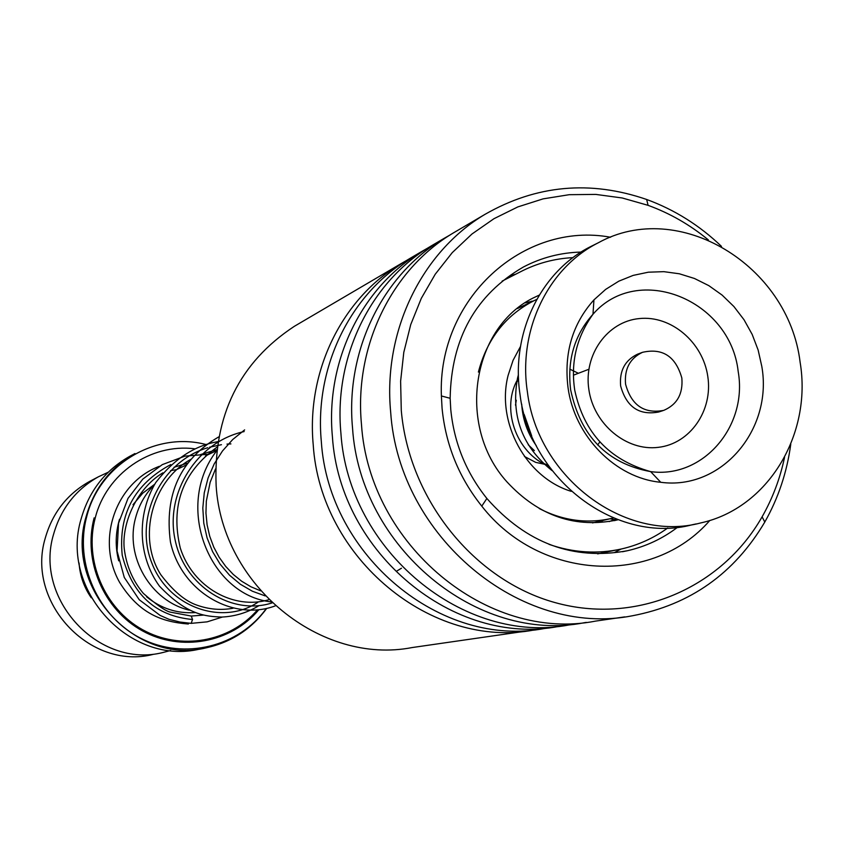 <?xml version="1.0" encoding="UTF-8"?>
<svg xmlns="http://www.w3.org/2000/svg" width="844" height="844" viewBox="0 0 844 844"><rect width="100%" height="100%" fill="white"/><g stroke="black" fill="none" stroke-linecap="round" stroke-linejoin="round"><path stroke-width="1.27" d="M154.526 484.53C145.347 493.793 139.049 504.849 135.62 517.71C124.627 556.439 150.675 601.192 189.278 610.159M131.822 455.222L129.596 456.404C105.141 470.33 88.968 491.197 81.098 518.997C59.481 590.019 130.461 666.538 200.313 648.93L202.708 648.487M91.532 480.415L89.506 481.481C67.214 494.035 52.476 512.878 45.291 538.029C25.679 601.983 89.886 670.642 153.038 654.416M108.222 472.229L98.453 476.776C75.833 489.52 60.884 508.668 53.594 534.21C33.707 599.187 98.917 668.965 163.008 652.486L170.71 650.492M79.072 563.011C79.927 575.724 83.989 587.308 91.257 597.774M681.836 378.038C675.696 356.358 662.572 347.781 642.463 352.328C629.888 358.373 624.265 368.986 625.562 384.168C631.375 405.268 644.099 414.014 663.722 410.384C677.11 404.614 683.155 393.842 681.836 378.038M638.243 353.921L637.473 354.216C624.95 360.251 619.338 370.822 620.635 385.93C626.417 406.935 639.087 415.628 658.636 412.02L662.878 410.659M593.691 245.087L590.515 246.659C540.688 271.568 510.641 333.475 520.041 394.644C530.359 480.341 617.46 544.855 692.365 524.725L696.131 523.924M800.123 362.255C788.507 265.185 678.587 198.224 598.269 242.798C548.125 267.864 517.899 330.204 527.384 391.827C537.797 478.158 625.488 543.156 700.858 522.9C767.829 508.278 812.244 434.586 800.123 362.255M568.001 387.428C574.416 436.327 615.561 478.105 660.746 482.283C721.282 490.554 773.062 429.775 761.805 366.412L758.144 350.06L752.162 334.382L744.028 319.76L733.921 306.551L722.105 295.083L708.844 285.652L694.485 278.488L679.357 273.783L663.838 271.662L648.319 272.201L633.2 275.387L618.842 281.157L605.644 289.397L593.933 299.894C572.496 323.843 563.845 353.024 568.001 387.428M573.72 375.074L588.838 369.282M518.585 379.272L516.612 382.501M542.966 463.113L548.136 465.297M297.721 324.339L294.387 326.29C239.348 362.53 213.268 415.638 216.138 485.606C222.035 585.409 320.868 665.42 412.241 647.538L527.89 630.858M708.359 239.918C690.002 224.81 669.904 213.279 648.076 205.335L622.218 197.981L595.78 194.405L569.246 194.69L543.093 198.867L517.847 206.907L493.972 218.691L471.954 234.02L452.247 252.641L435.24 274.216L421.304 298.343L410.743 324.56L403.791 352.359L400.615 381.182L401.28 410.458C409.013 499.627 474.286 580.356 555.152 602.616C636.038 625.151 721.588 588.141 762.111 516.802C772.608 498.35 780.088 478.527 784.551 457.321M790.786 444.071C787.03 472.081 778.358 498.076 764.78 522.067C734.333 573.53 690.16 604.779 632.261 615.803C521.212 637.853 398.769 537.048 390.656 411.977C382.923 331.154 421.768 251.734 485.121 214.281C536.383 184.984 590.23 180.046 646.662 199.479C674.525 209.692 699.465 225.327 721.493 246.385M709.836 520.432C652.939 586.116 540.244 581.02 481.787 506.136C458.946 477.556 445.706 444.957 442.077 408.348L441.391 395.963C437.361 298.913 523.407 221.022 610.592 237.259M581.073 252.071C560.701 252.578 541.479 257.557 523.396 267.01C475.689 294.672 451.266 338.433 450.147 398.294L450.77 409.562C454.072 442.847 466.11 472.492 486.872 498.477C526.382 543.304 573.203 560.722 627.366 550.742C645.776 546.532 662.498 538.715 677.532 527.289M536.425 629.582L534.843 629.856C432.35 650.08 320.309 558.517 313.208 444.651C306.351 371.043 342.221 298.438 400.668 263.877L406.977 260.247M551.913 627.398L545.034 628.39C441.634 648.804 328.495 556.28 321.3 441.243C314.348 366.876 350.534 293.564 409.498 258.697L413.275 256.47M560.764 626.069L559.013 626.375C454.367 647.053 339.731 553.2 332.399 436.559C325.32 361.169 361.939 286.865 421.61 251.575L428.182 247.798M577.106 623.758L569.7 624.824C464.105 645.713 348.34 550.847 340.892 432.983C333.718 356.79 370.664 281.738 430.883 246.142L434.734 243.874M586.306 622.387L584.364 622.714C477.482 643.866 360.145 547.619 352.539 428.066C345.238 350.787 382.638 274.711 443.596 238.673L450.443 234.737M624.729 616.89L595.59 621.1C487.726 642.463 369.187 545.14 361.464 424.3C354.069 346.188 391.806 269.331 453.323 232.955L457.258 230.644M209.207 454.156L185.015 456.108L162.301 464.622L142.805 479.097L128.003 498.393L118.561 523.196L117.063 550.995L124.279 577.454L139.239 599.736L160.149 615.434L168.958 619.296L179.972 622.049L191.155 623.357L192.548 619.507L191.272 616.057M188.961 623.083L188.307 624.001C162.101 621.933 139.249 613.926 119.595 582.36C95.435 539.464 116.103 482.494 159.358 466.31M615.983 519.028L609.178 521.603M539.232 295.115L536.193 296.56C472.134 325.225 455.644 425.576 507.054 481.987C538.788 516.18 575.756 528.777 617.966 519.777L614.274 520.642M573.002 257.631C554.35 258.549 536.721 263.328 520.126 271.968L502.106 281.126M549.001 544.348C573.255 552.757 597.457 554.286 621.606 548.938C638.412 545.055 653.794 538.071 667.752 527.985M525.295 302.796L532.975 301.108M518.522 377.996C500.165 407.03 515.578 453.249 548.748 466.162M524.43 456.456L535.687 462.364L547.914 464.981M578.383 373.291L569.816 369.155M516.285 400.235L515.484 405.141M528.26 444.799L534.357 450.612M597.636 444.967L599.894 441.929M552.05 470.614C522.288 446.771 510.768 416.008 517.488 378.323L518.427 374.683M531.72 436L524.156 414.415M133.014 504.701L142.71 493.202L154.684 484.256M478.4 372.067C486.988 339.161 505.482 315.392 533.872 300.759L517.425 308.535M520.474 346.504L513.089 360.282L508.12 375.38C495.934 422.464 526.15 477.778 571.24 491.345M195.143 612.586C177.092 613.767 160.909 608.482 146.561 596.74M266.662 608.418C251.449 629.096 231.34 642.231 206.337 647.802C135.916 665.557 64.302 588.342 86.088 516.676C94.022 488.634 110.321 467.587 134.977 453.534L129.596 456.404M205.778 444.471C155.412 431.273 99.455 464.464 86.7 516.697C74.135 563.592 98.231 617.175 141.412 638.613C184.467 660.377 238.863 646.778 266.324 608.492M212.54 452.584L210.293 451.899M194.479 448.776C150.601 443.248 106.165 473.758 95.203 518.089C83.946 560.342 104.424 608.587 142.478 629.645C180.437 650.935 229.79 642.084 257.441 609.917M170.583 470.635L176.375 469.675M258.791 609.769C231.129 642.769 181.059 652.233 142.414 630.848C103.664 609.716 82.701 560.732 94.138 517.857M613.356 517.984C588.162 524.113 563.454 520.97 539.221 508.542M570.628 389.78C580.545 436.295 607.216 463.578 650.629 471.617C702.915 478.843 747.889 426.399 738.194 371.56C730.45 299.831 638.075 262.199 592.984 314.242C574.49 334.952 567.041 360.124 570.628 389.78M588.838 389.39C593.659 424.184 626.448 451.382 658.246 447.352C690.118 443.828 713.106 410.543 707.789 376.424C702.946 342.253 671.075 315.16 639.309 318.568C607.469 321.48 583.552 354.649 588.838 389.39M192.548 619.507C155.56 616.025 132.107 594.577 122.211 555.162C118.223 514.386 134.418 484.182 170.794 464.559M257.895 602.268C222.362 626.026 168.431 607.48 151.656 562.537C134.059 517.984 160.645 461.636 207.772 447.721M209.47 447.225L221.455 444.693M226.994 444.102L230.918 443.902M272.158 602.88C232.364 615.898 184.541 586.633 175.077 539.738C164.897 493.054 196.831 441.855 244.148 431.569M265.195 595.906L252.388 591.233L240.382 584.27L229.526 575.207L220.178 564.246L212.614 551.702L207.086 537.902L203.784 523.217L202.813 508.067L204.259 492.854L208.078 477.999L214.207 463.905L222.489 450.97L232.712 439.524L244.633 429.891M401.449 568.223L396.437 571.282M216.623 450.654L205.43 455.95M186.598 464.844L176.945 469.401M533.872 300.759L536.742 299.42M206.337 647.802C231.351 642.231 251.47 629.096 266.683 608.408M609.864 518.807L592.53 522.921M264.784 600.633L261.693 601.361M232.881 608.197L231.414 608.545M536.299 445.716C527.511 433.236 522.636 419.373 521.697 404.139M98.453 476.776L89.506 481.481M642.463 352.328L637.473 354.216M590.515 246.659L598.269 242.798M593.933 299.894L592.984 314.242C576.579 337.062 570.502 362.435 574.764 390.339C583.932 432.835 609.22 459.927 650.629 471.617L660.746 482.283M762.111 516.802L764.78 522.067M450.147 398.294L441.391 395.963M421.61 251.575L409.498 258.697M400.668 263.877L294.387 326.29M443.596 238.673L430.883 246.142M485.121 214.281L453.323 232.955M627.366 550.742L622.461 551.744M486.872 498.477L481.787 506.136M648.076 205.335L646.662 199.479M191.461 616.088L170.973 612.248C166.49 611.731 157.29 605.454 143.374 593.416C132.74 580.735 126.368 565.796 124.237 548.621C121.641 524.029 136.243 488.76 162.903 472.819M173.991 467.281L187.938 463.039M233.039 608.239C220.949 610.455 208.89 609.421 196.863 605.127C185.205 601.15 173.199 591.043 160.856 574.775C136.95 537.66 152.025 480.626 190.997 459.241M200.461 454.578L216.739 449.683M268.867 599.683C234.474 610.191 193.033 587.92 180.289 548.051C170.245 505.809 182.494 472.186 217.045 447.172M260.585 590.832L250.89 586.759L241.711 581.263L233.25 574.426L225.665 566.366L219.123 557.209L213.764 547.112L209.723 536.246L207.096 524.81L205.947 513.025L206.326 501.136L210.156 482.283L215.526 468.916M191.335 616.057L203.425 615.086M178.031 468.895L177.43 468.979M119.51 519.271C115.406 533.165 115.132 547.017 118.698 560.827M191.155 623.357L207.118 621.849L222.362 617.059M258.486 605.939C247.208 612.712 234.959 616.426 221.729 617.069C205.366 616.32 187.389 615.392 159.421 586.095C138.163 556.766 136.253 515.125 155.739 482.568C173.801 459.189 194.51 445.548 217.868 441.665M275.355 605.844C232.955 621.785 181.027 591.57 170.425 541.89C164.2 494.362 180.299 459.368 218.723 436.897M271.114 601.888C209.924 595.284 173.537 506.896 216.602 450.896M616.827 549.919L597.647 553.886M515.821 274.152L510.884 275.65L507.381 278.235M530.918 302.152L531.646 301.181M604.188 519.862L601.867 521.107M614.316 552.63L621.057 549.054M614.675 519.661L610.001 518.775"/></g></svg>
